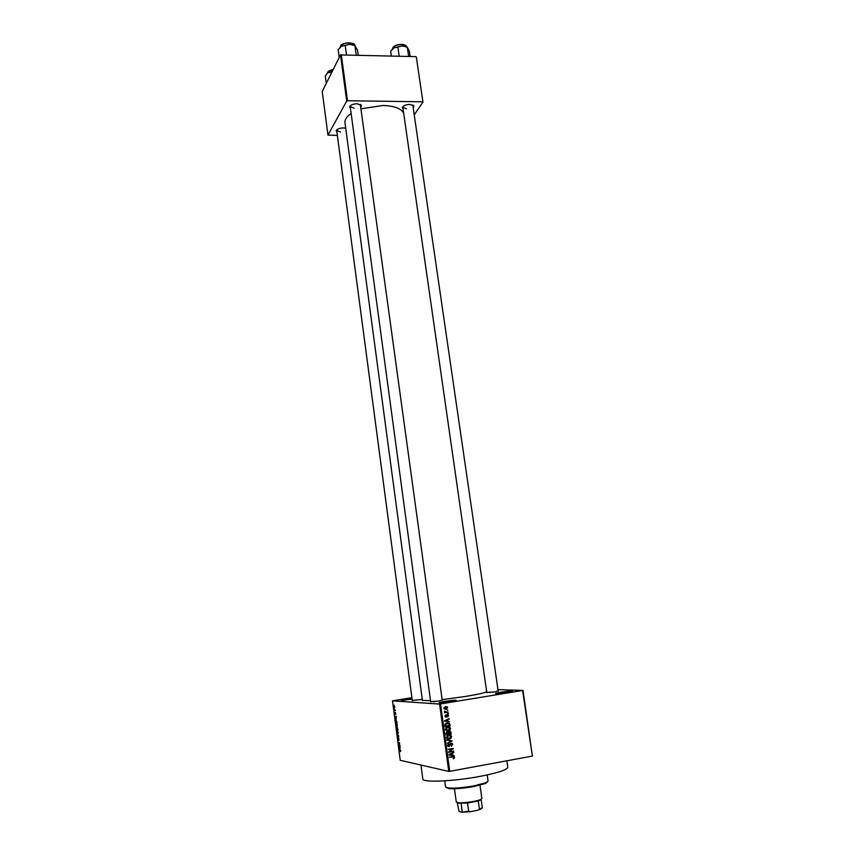 <?xml version="1.0" encoding="UTF-8"?>
<svg xmlns="http://www.w3.org/2000/svg" width="855" height="855" viewBox="0 0 855 855"><rect width="100%" height="100%" fill="white"/><g stroke="black" fill="none" stroke-linecap="round" stroke-linejoin="round"><path stroke-width="1.28" d="M412.099 699.155L401.348 700.395L411.982 698.225M412.078 698.963L403.41 700.288M444.878 701.367C453.642 700.095 457.35 699.86 455.993 700.673L439.716 702.938C437.942 702.789 439.662 702.265 444.878 701.367M454.411 701.068L441.34 702.885M500.923 692.208C509.708 690.947 513.492 690.701 512.295 691.471L496.21 693.662C494.521 693.523 496.103 693.042 500.923 692.208M510.627 691.877L497.92 693.608M336.934 132.13L336.165 130.815C336.966 129.094 339.339 128.132 343.293 127.929L345.709 128.239M350.432 108.318L349.62 106.854C350.475 104.973 352.976 103.936 357.112 103.733L361.409 105.304L361.013 106.918M442.249 700.352L360.297 104.342M403.079 109.013L402.267 107.623C403.154 105.71 405.698 104.641 409.887 104.417L413.852 105.86L413.467 107.431M498.219 691.246L412.783 104.951M498.166 690.861L494.874 691.909L486.784 692.411M442.195 699.946L438.562 701.089L430.631 701.56M422.263 699.454L412.27 700.395M506.855 760.8L507.785 767.181C507.293 769.767 498.209 772.802 480.531 776.287C453.941 781.406 422.103 782.753 422.819 778.969L420.97 765.043M486.677 691.684C485.063 692.774 478.095 694.346 465.772 696.398L442.153 699.636M430.514 700.683L422.391 700.395L344.971 122.682C344.629 119.593 346.681 116.526 351.127 113.48M403.699 113.32C401.369 108.5 394.422 105.892 382.826 105.486L361.259 108.767M394.925 710.056L395.502 710.548L394.508 710.452L394.358 709.073L394.925 710.056M395.448 712.461L395.726 714.598L395.534 712.91L395.395 714.438L394.882 713.465L395.031 712.482L395.245 714.032L395.448 712.461M396.143 718.585L395.053 717.516L396.239 716.266L396.143 718.585M397.393 725.029L396.934 726.632L396.122 723.405L397.393 725.029M398.345 732.286L397.874 733.879L397.062 730.651L398.345 732.286M400.749 750.786L400.439 751.652L400.407 750.23L399.2 749.493L400.749 750.786M411.907 697.669L392.509 700.833L439.588 704.082L523.014 690.413L532.376 756.098L522.619 690.53M392.509 700.833L400.226 760.309L448.768 771.402L439.588 704.082M400.012 748.392L398.911 747.238L400.119 746.094L400.012 748.392M398.879 744.929L399.99 745.133L398.665 745.325L399.467 743.187L398.302 742.535L399.691 742.792L398.879 744.929M398.665 737.79L398.964 740.622L398.719 738.228L398.516 740.323L397.832 739.073L398.077 737.812L398.419 739.906L398.665 737.79M397.201 734.071L398.825 736.112L397.607 737.192L398.633 735.888L397.201 734.071M397.265 727.178L398.024 729.946L396.645 729.743L396.517 727.284L397.265 727.178M395.993 719.643L397.073 722.689L395.705 722.518L395.993 719.643M394.305 705.236L394.636 707.673L394.305 705.236M497.995 689.664L523.014 690.413M447.165 709.81L447.945 710.184L447.165 709.81M446.278 711.98L448.223 712.162L444.6 712.771L444.515 711.189L446.278 711.98M447.635 713.198L448.415 713.572L447.635 713.198M447.411 714.534L448.747 715.539L447.753 716.939L448.223 715.582L447.571 715.015L446.182 717.131L445.295 716.864L445.872 714.866L446.043 716.64L447.411 714.534M447.977 721.502L444.333 721.011L449.099 718.585L447.742 719.782L447.977 721.502L446.973 721.385L449.527 721.673M450.521 728.417L449.933 729.978L448.287 730.758L445.818 730.191L445.402 729.294L447.699 726.942L449.559 727.124L450.521 728.417L449.901 728.342M451.643 736.572L451.055 738.143L449.409 738.934L446.919 738.357L446.513 737.459L448.822 735.097L450.681 735.279L451.643 736.572L451.023 736.486M454.507 757.37L453.097 758.738L453.92 757.455L453.46 756.985L449.27 757.145L452.68 756.536L454.262 756.793L454.507 757.37L453.845 757.241M440.549 703.986L449.741 771.328L532.376 756.098M452.584 755.061L448.928 754.602L453.716 752.111L452.348 753.33L452.584 755.061L451.974 754.944M449.559 751.748L453.567 751.032L448.629 752.432L452.284 749.076L448.202 749.29L453.203 748.403L448.907 751.63M451.055 743.091L452.712 744.384L451.258 746.33L452.124 744.438L451.13 743.583L449.164 746.554L447.935 746.18L447.603 745.378L448.886 743.615L448.18 745.261L449.11 746.052L451.055 743.091M446.887 739.714L452.167 740.89L447.368 743.241L451.558 740.772L446.887 739.714M449.335 731.164L450.649 731.506L451.216 733.953L446.225 734.819L446.011 733.28L447.08 731.698L448.202 732.051L449.335 731.164M447.122 722.903L449.474 723.351L450.093 725.81L445.102 726.654L444.899 724.463L447.122 722.903M445.562 706.551L447.657 707.609L445.968 709.287L443.905 708.229L445.562 706.551M416.321 56.975L422.947 102.098L416.321 56.975M414.493 114.442L422.947 102.098M340.493 54.934L322.239 91.464L327.967 135.101L346.713 101.05L340.493 54.934L415.904 56.633M341.305 54.624L347.525 100.751L422.53 101.788M327.967 135.101L337.372 135.411M347.525 100.751L346.713 101.05M336.902 129.725L336.71 130.452L340.536 132.023M403.036 106.437L402.823 107.26L406.456 108.831M350.432 105.646L350.187 106.512L354.109 108.222M449.741 771.328L448.768 771.402M434.671 701.581L433.688 701.741M490.514 692.475L489.979 692.571M453.513 758.075L454.262 758.214M452.498 756.793L453.46 756.985M452.445 756.782L449.292 757.284M453.129 755.115L454.208 755.745M453.193 755.553L448.993 755.051M452.99 752.486L453.781 752.635M451.622 753.202L452.348 753.33M450.457 754.794L451.974 754.997L451.793 753.608L449.484 754.73L450.457 754.794M448.928 754.623L449.484 754.73M451.087 753.479L451.793 753.608M452.594 751.214L453.631 751.534M452.616 751.353L448.586 752.069M448.223 749.44L452.284 749.076M452.231 748.574L453.278 748.937M452.092 744.288L452.712 744.384M450.307 743.455L451.13 743.583M448.843 746.062L448.17 746.383M448.191 746.394L449.164 746.554M448.116 743.957L449.025 744.107M447.582 745.165L448.18 745.261M447.742 745.87L448.319 745.827M451.526 740.783L452.167 740.89M446.962 740.195L451.558 740.772M450.393 738.036L451.055 738.143M449.484 738.399L448.405 738.773L449.409 738.934M448.405 738.773L447.667 738.848M449.431 735.033L450.681 735.279M449.666 735.14L450.371 735.728M449.292 735.546L447.614 735.514M446.78 738.164L447.828 738.335M447.101 737.363L449.345 738.431L451.055 736.679L448.875 735.599L446.502 737.267M447.08 735.909L447.774 736.005M447.87 735.46L448.875 735.599M450.179 733.633L451.216 733.953M450.2 733.814L446.182 734.52M446.962 731.72L448.202 732.051M446.748 732.115L446.738 734.221L448.234 733.964L447.229 732.179M446.128 734.135L446.738 734.221M448.811 733.868L450.564 733.558L450.286 732.008L449.409 731.656L448.811 733.868L448.202 733.782M448.063 732.799L448.683 732.885M448.512 731.538L449.409 731.656M449.249 729.881L449.933 729.978M448.426 730.223L447.283 730.63L448.287 730.758M447.283 730.63L446.609 730.694M448.255 726.878L449.559 727.124M448.554 726.996L449.228 727.562M448.127 727.391L446.438 727.381M445.679 730.02L446.748 730.191M445.979 729.187L448.234 730.255L449.933 728.513L447.753 727.434L445.38 729.112M445.957 727.755L446.652 727.84M446.748 727.316L447.753 727.434M449.281 724.281L449.89 724.356M449.057 725.478L450.093 725.81M449.089 725.681L445.07 726.365M447.753 722.838L448.629 723.448M447.422 723.277L445.744 723.383M445.626 726.066L449.441 725.403L448.426 723.394L445.498 724.463L445.626 726.066L445.017 725.991M444.899 725.115L445.498 725.179M444.921 724.388L445.498 724.463M446.171 723.287L447.176 723.405M448.266 719.012L449.174 719.108M446.919 719.696L447.742 719.782M445.209 721.16L447.379 721.428L447.186 720.049L444.878 721.15L447.379 721.428M444.344 721.086L444.878 721.15M446.385 719.963L447.186 720.049M448.202 715.485L448.747 715.539M446.695 714.93L447.571 715.015M446.599 715.133L447.261 715.197M445.092 716.554L445.829 716.629L445.412 716.971M445.583 717.067L446.182 717.131M445.199 715.272L446.011 715.346M444.985 716.03L445.519 716.084M447.678 713.508L448.415 713.572M447.186 711.83L448.223 712.162M447.218 712.076L444.557 712.514M444.504 711.2L445.049 711.242M444.376 711.552L445.038 711.617M444.493 711.926L445.519 712.012M447.208 710.131L447.945 710.184M447.112 707.566L447.657 707.609M446.15 708.742L444.974 709.212L445.968 709.287M445.808 706.519L446.481 707.032M444.076 708.72L444.867 708.72M444.429 708.154L445.904 708.795L447.144 707.673L445.658 707.032L443.895 708.111M400.322 749.75L399.264 749.942M399.488 747.142L398.911 747.238M399.371 747.719L399.83 748.211L399.67 746.981L399.371 747.719M399.851 745.111L398.665 745.325M399.574 742.771L398.355 742.984M398.259 736.615L397.554 736.732M397.083 732.083L398.088 733.323L397.468 730.918L397.083 732.083M397.96 729.518L396.645 729.743M396.741 729.326L396.731 727.658L396.741 729.326M397.319 729.411L397.319 727.616L397.319 729.411M396.944 723.597L395.983 724.837M396.143 724.848L397.137 726.066L396.528 723.672M397.03 722.293L395.705 722.518M395.812 722.09L396.859 722.229L396.057 720.081L395.812 722.09M395.512 717.965L395.961 718.414L395.801 717.195L395.512 717.965M395.47 710.291L394.508 710.452M394.102 706.433L394.775 707.138L394.369 705.674L394.102 706.433M487.478 781.887L485.405 783.479L474.183 786.472C463.314 788.395 454.849 789.09 448.79 788.567L446.363 787.583M444.718 780.839L445.551 786.921L448.063 787.957C454.326 788.502 463.089 787.776 474.343 785.788L485.939 782.699L488.077 781.021L487.211 774.94M326.268 83.405L325.274 75.838L326.888 73.915M331.954 72.023L328.438 72.696L332.349 71.243M454.465 788.738L456.271 801.969L457.874 802.674C462.277 803.465 476.481 801.488 480.499 799.532L481.846 798.42L479.986 785.2M481.782 808.264L477.913 810.219L482.305 807.697L481.151 799.532L478.287 800.943L467.557 803.027L457.81 803.112M477.913 810.219L470.432 811.694L461.743 812.207L459.017 811.352L457.265 802.674M478.287 800.943L479.431 809.151M467.557 803.027L468.69 811.267L470.432 811.694M461.743 812.207L468.69 811.267M461.112 803.433L462.234 811.652M358.202 55.073L357.529 50.178L354.943 45.7L356.214 55.019M346.467 54.763L345.196 45.411L349.909 44.31L354.943 45.7M339.221 57.488L338.163 49.633L341.498 46.277L345.196 45.411M355.146 45.732L349.909 44.31L341.498 46.277L339.916 47.538M410.144 56.483L409.438 51.653L407.322 47.26L408.658 56.441M399.189 56.184L397.864 46.982L402.416 45.892L407.322 47.26M391.344 55.97L390.649 51.118L394.07 47.827L397.864 46.982M407.375 47.26L402.416 45.892L394.07 47.827L392.156 49.344M451.761 756.835L452.787 757.028M449.805 754.142L450.467 754.27M449.73 740.537L450.735 740.697M450.393 732.34L451.002 732.414M446.011 733.269L446.62 733.355M445.113 720.615L445.872 720.69M446.481 715.656L447.133 715.721M333.108 69.715L327.454 72.696L327.262 73.541M328.138 71.809L333.215 69.512M354.569 45.358C353.874 41.713 341.925 42.568 340.418 46.384L340.194 47.26M341.188 45.39C344.864 42.632 348.829 42.119 353.104 43.829M406.627 46.801C406.029 43.316 394.583 44.236 392.808 47.923L392.509 49.002M393.439 47.132C397.041 44.332 400.974 43.723 405.217 45.315M360.671 104.812L361.409 105.304M413.125 105.379L413.852 105.86M402.833 106.95L402.267 107.623M350.197 106.191L349.62 106.854M336.72 130.174L336.165 130.815M454.262 756.793L453.236 756.6M448.415 745.838L447.678 745.72M452.338 743.487L451.322 743.326M451.237 735.685L450.222 735.546M447.4 738.036L446.641 737.918M450.649 731.506L449.634 731.367M450.104 727.52L449.099 727.391M446.289 729.86L445.53 729.764M449.474 723.351L448.469 723.245M445.69 716.522L445.06 716.458M448.437 714.833L447.432 714.737M445.145 711.841L444.408 711.777M447.336 706.914L446.331 706.839M444.611 708.539L443.969 708.485M397.062 730.651L397.607 730.555M396.122 723.405L396.677 723.309M395.63 719.825L396.218 719.718M485.405 783.479L485.939 782.699M448.79 788.567L448.063 787.957M333.226 69.49C329.945 70.26 328.064 71.232 327.583 72.408M327.283 73.209L327.454 72.664M412.313 700.758L336.71 130.452M350.187 106.512L430.685 701.966M486.837 692.796L402.823 107.26M479.965 800.312L480.499 799.532M458.601 803.283L457.874 802.674M480.542 809.3L481.076 808.531M340.557 46.084C341.412 41.745 356.417 42.707 354.419 45.005M392.541 48.607L392.808 47.88M392.958 47.613C394.775 43.915 405.708 43.359 406.488 46.459"/></g></svg>

